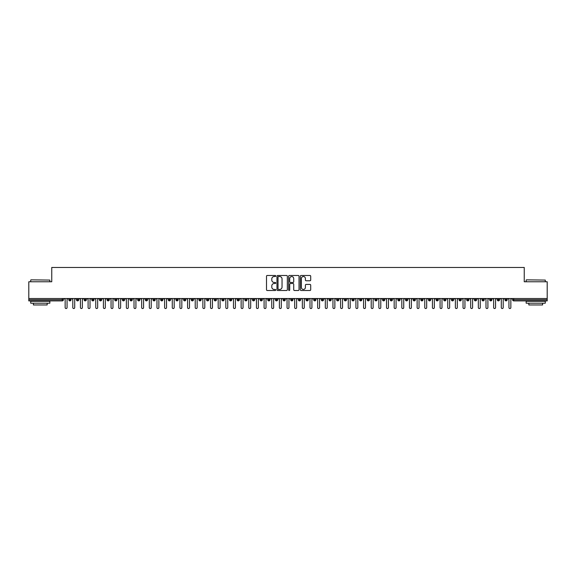 <?xml version="1.0" encoding="UTF-8"?>
<svg xmlns="http://www.w3.org/2000/svg" width="576" height="576" viewBox="0 0 576 576"><rect width="100%" height="100%" fill="white"/><g stroke="black" fill="none" stroke-linecap="round" stroke-linejoin="round"><path stroke-width="0.86" d="M275.76 276.005A0.526 0.526 0 0 0 275.234 275.479L267.25 275.479A0.749 0.749 0 0 0 266.501 276.228L266.501 289.75A0.749 0.749 0 0 0 267.25 290.498L275.234 290.498A0.526 0.526 0 0 0 275.76 289.973A0.526 0.526 0 0 0 275.234 289.447L274.198 289.447A2.405 2.405 0 0 1 271.793 287.042L271.793 285.919A2.405 2.405 0 0 1 274.198 283.514L275.234 283.514A0.526 0.526 0 0 0 275.76 282.989A0.526 0.526 0 0 0 275.234 282.463L274.198 282.463A2.405 2.405 0 0 1 271.793 280.058L271.793 278.935A2.405 2.405 0 0 1 274.198 276.53L275.234 276.53A0.526 0.526 0 0 0 275.76 276.005M309.953 280.771A0.749 0.749 0 0 0 310.702 280.022L310.702 276.228A0.749 0.749 0 0 0 309.953 275.479L301.09 275.479A0.749 0.749 0 0 0 300.334 276.228L300.334 289.75A0.749 0.749 0 0 0 301.09 290.498L309.953 290.498A0.749 0.749 0 0 0 310.702 289.75L310.702 285.163A0.749 0.749 0 0 0 309.953 284.414L306.158 284.414A0.749 0.749 0 0 0 305.402 285.163L305.402 287.438A2.009 2.009 0 0 1 303.394 289.447A2.009 2.009 0 0 1 301.385 287.438L301.385 278.539A2.009 2.009 0 0 1 303.394 276.53A2.009 2.009 0 0 1 305.402 278.539L305.402 280.022A0.749 0.749 0 0 0 306.158 280.771L309.953 280.771M28.8 298.519L547.2 298.519L547.2 281.765L524.246 281.765L524.246 267.458L51.754 267.458L51.754 281.765L28.8 281.765L28.8 299.743L62.258 299.743L62.258 298.519M287.345 276.228A0.749 0.749 0 0 0 286.589 275.479L277.733 275.479A0.749 0.749 0 0 0 276.977 276.228L276.977 289.75A0.749 0.749 0 0 0 277.733 290.498L286.589 290.498A0.749 0.749 0 0 0 287.345 289.75L287.345 276.228M289.411 275.479L298.267 275.479A0.749 0.749 0 0 1 299.023 276.228L299.023 289.75A0.749 0.749 0 0 1 298.267 290.498L294.48 290.498A0.749 0.749 0 0 1 293.724 289.75L293.724 284.263A0.749 0.749 0 0 0 292.975 283.514L290.462 283.514A0.749 0.749 0 0 0 289.706 284.263L289.706 289.973A0.526 0.526 0 0 1 289.181 290.498A0.526 0.526 0 0 1 288.655 289.973L288.655 276.228A0.749 0.749 0 0 1 289.411 275.479M63.403 299.743L62.258 299.743L62.258 300.895A1.145 1.145 0 0 0 63.403 299.743L63.403 298.519L63.403 299.743A1.145 1.145 0 0 1 62.258 300.895L28.8 300.895L28.8 299.743M547.2 298.519L547.2 300.895L513.742 300.895A1.145 1.145 0 0 1 512.597 299.743L512.597 298.519L512.597 299.743A1.145 1.145 0 0 0 513.742 300.895L513.742 299.743L547.2 299.743M69.948 298.519L69.948 300.895A1.145 1.145 0 0 1 68.796 299.743L68.796 298.519M71.057 298.519L71.057 299.743A1.145 1.145 0 0 1 69.948 300.895A1.145 1.145 0 0 0 71.057 299.743L68.796 299.743A1.145 1.145 0 0 0 69.948 300.895M77.602 298.519L77.602 300.895A1.145 1.145 0 0 1 76.45 299.743L76.45 298.519L76.45 299.743A1.145 1.145 0 0 0 77.602 300.895A1.145 1.145 0 0 0 78.71 299.743L78.71 298.519M85.248 298.519L85.248 300.895A1.145 1.145 0 0 1 84.103 299.743L84.103 298.519L84.103 299.743A1.145 1.145 0 0 0 85.248 300.895A1.145 1.145 0 0 0 86.357 299.743L86.357 298.519M92.902 298.519L92.902 300.895A1.145 1.145 0 0 1 91.757 299.743L91.757 298.519L91.757 299.743A1.145 1.145 0 0 0 92.902 300.895A1.145 1.145 0 0 0 94.01 299.743L94.01 298.519M100.555 298.519L100.555 300.895A1.145 1.145 0 0 1 99.403 299.743L99.403 298.519L99.403 299.743A1.145 1.145 0 0 0 100.555 300.895A1.145 1.145 0 0 0 101.664 299.743L101.664 298.519M108.202 298.519L108.202 300.895A1.145 1.145 0 0 1 107.057 299.743L107.057 298.519L107.057 299.743A1.145 1.145 0 0 0 108.202 300.895A1.145 1.145 0 0 0 109.318 299.743L109.318 298.519M115.855 298.519L115.855 300.895A1.145 1.145 0 0 1 114.71 299.743L114.71 298.519L114.71 299.743A1.145 1.145 0 0 0 115.855 300.895A1.145 1.145 0 0 0 116.964 299.743L116.964 298.519M123.509 298.519L123.509 300.895A1.145 1.145 0 0 1 122.364 299.743L122.364 298.519L122.364 299.743A1.145 1.145 0 0 0 123.509 300.895A1.145 1.145 0 0 0 124.618 299.743L124.618 298.519M131.162 298.519L131.162 300.895A1.145 1.145 0 0 1 130.01 299.743L130.01 298.519L130.01 299.743A1.145 1.145 0 0 0 131.162 300.895A1.145 1.145 0 0 0 132.271 299.743L132.271 298.519M138.809 298.519L138.809 300.895A1.145 1.145 0 0 1 137.664 299.743L137.664 298.519L137.664 299.743A1.145 1.145 0 0 0 138.809 300.895A1.145 1.145 0 0 0 139.925 299.743L139.925 298.519M146.462 298.519L146.462 300.895A1.145 1.145 0 0 1 145.318 299.743L145.318 298.519L145.318 299.743A1.145 1.145 0 0 0 146.462 300.895A1.145 1.145 0 0 0 147.571 299.743L147.571 298.519M154.116 298.519L154.116 300.895A1.145 1.145 0 0 1 152.964 299.743L152.964 298.519L152.964 299.743A1.145 1.145 0 0 0 154.116 300.895A1.145 1.145 0 0 0 155.225 299.743L155.225 298.519M161.77 298.519L161.77 300.895A1.145 1.145 0 0 1 160.618 299.743A1.145 1.145 0 0 0 161.77 300.895A1.145 1.145 0 0 1 160.618 299.743L160.618 298.519M162.878 298.519L162.878 299.743A1.145 1.145 0 0 1 161.77 300.895A1.145 1.145 0 0 0 162.878 299.743L160.618 299.743M169.416 300.895A1.145 1.145 0 0 1 168.271 299.743L168.271 298.519L168.271 299.743A1.145 1.145 0 0 0 169.416 300.895A1.145 1.145 0 0 0 170.525 299.743L170.525 298.519L170.525 299.743A1.145 1.145 0 0 1 169.416 300.895L169.416 299.743L170.525 299.743M177.07 298.519L177.07 300.895A1.145 1.145 0 0 1 175.925 299.743L175.925 298.519L175.925 299.743A1.145 1.145 0 0 0 177.07 300.895A1.145 1.145 0 0 0 178.178 299.743L178.178 298.519M184.723 298.519L184.723 300.895A1.145 1.145 0 0 1 183.571 299.743L183.571 298.519L183.571 299.743A1.145 1.145 0 0 0 184.723 300.895A1.145 1.145 0 0 0 185.832 299.743L185.832 298.519M192.377 298.519L192.377 299.743L191.225 299.743L191.225 298.519L191.225 299.743A1.145 1.145 0 0 0 192.377 300.895A1.145 1.145 0 0 0 193.486 299.743L193.486 298.519L193.486 299.743A1.145 1.145 0 0 1 192.377 300.895A1.145 1.145 0 0 1 191.225 299.743A1.145 1.145 0 0 0 192.377 300.895L192.377 299.743L193.486 299.743M200.023 298.519L200.023 300.895A1.145 1.145 0 0 1 198.878 299.743L198.878 298.519L198.878 299.743A1.145 1.145 0 0 0 200.023 300.895A1.145 1.145 0 0 0 201.132 299.743L201.132 298.519M207.677 298.519L207.677 300.895A1.145 1.145 0 0 1 206.532 299.743L206.532 298.519L206.532 299.743A1.145 1.145 0 0 0 207.677 300.895A1.145 1.145 0 0 0 208.786 299.743L208.786 298.519M215.33 298.519L215.33 300.895A1.145 1.145 0 0 1 214.178 299.743L214.178 298.519L214.178 299.743A1.145 1.145 0 0 0 215.33 300.895A1.145 1.145 0 0 0 216.439 299.743L216.439 298.519M222.977 298.519L222.977 300.895A1.145 1.145 0 0 1 221.832 299.743L221.832 298.519M224.093 298.519L224.093 299.743A1.145 1.145 0 0 1 222.977 300.895A1.145 1.145 0 0 0 224.093 299.743L221.832 299.743A1.145 1.145 0 0 0 222.977 300.895M230.63 298.519L230.63 300.895A1.145 1.145 0 0 1 229.486 299.743L229.486 298.519L229.486 299.743A1.145 1.145 0 0 0 230.63 300.895A1.145 1.145 0 0 0 231.739 299.743L231.739 298.519M238.284 298.519L238.284 300.895A1.145 1.145 0 0 1 237.132 299.743L237.132 298.519M239.393 298.519L239.393 299.743A1.145 1.145 0 0 1 238.284 300.895A1.145 1.145 0 0 0 239.393 299.743L237.132 299.743A1.145 1.145 0 0 0 238.284 300.895M245.938 298.519L245.938 300.895A1.145 1.145 0 0 1 244.786 299.743L244.786 298.519M247.046 298.519L247.046 299.743A1.145 1.145 0 0 1 245.938 300.895A1.145 1.145 0 0 0 247.046 299.743L244.786 299.743A1.145 1.145 0 0 0 245.938 300.895M253.584 298.519L253.584 300.895A1.145 1.145 0 0 1 252.439 299.743A1.145 1.145 0 0 0 253.584 300.895A1.145 1.145 0 0 1 252.439 299.743L252.439 298.519M254.693 298.519L254.693 299.743L254.693 298.519M261.238 298.519L261.238 300.895A1.145 1.145 0 0 1 260.093 299.743L260.093 298.519M262.346 298.519L262.346 299.743A1.145 1.145 0 0 1 261.238 300.895A1.145 1.145 0 0 0 262.346 299.743L260.093 299.743A1.145 1.145 0 0 0 261.238 300.895M268.891 298.519L268.891 300.895A1.145 1.145 0 0 1 267.739 299.743L267.739 298.519M270 298.519L270 299.743A1.145 1.145 0 0 1 268.891 300.895A1.145 1.145 0 0 0 270 299.743L267.739 299.743A1.145 1.145 0 0 0 268.891 300.895M276.545 298.519L276.545 300.895A1.145 1.145 0 0 1 275.393 299.743L275.393 298.519M277.654 298.519L277.654 299.743A1.145 1.145 0 0 1 276.545 300.895A1.145 1.145 0 0 0 277.654 299.743L275.393 299.743A1.145 1.145 0 0 0 276.545 300.895M284.191 298.519L284.191 300.895A1.145 1.145 0 0 1 283.046 299.743L283.046 298.519M285.3 298.519L285.3 299.743A1.145 1.145 0 0 1 284.191 300.895A1.145 1.145 0 0 0 285.3 299.743L283.046 299.743A1.145 1.145 0 0 0 284.191 300.895M291.845 298.519L291.845 300.895A1.145 1.145 0 0 1 290.7 299.743L290.7 298.519M292.954 298.519L292.954 299.743L292.954 298.519M299.498 298.519L299.498 300.895A1.145 1.145 0 0 1 298.346 299.743L298.346 298.519M300.607 298.519L300.607 299.743A1.145 1.145 0 0 1 299.498 300.895A1.145 1.145 0 0 0 300.607 299.743L298.346 299.743A1.145 1.145 0 0 0 299.498 300.895M307.145 298.519L307.145 300.895A1.145 1.145 0 0 1 306 299.743L306 298.519L306 299.743A1.145 1.145 0 0 0 307.145 300.895A1.145 1.145 0 0 0 308.261 299.743L308.261 298.519M314.798 298.519L314.798 300.895A1.145 1.145 0 0 1 313.654 299.743L313.654 298.519M315.907 298.519L315.907 299.743L315.907 298.519M322.452 298.519L322.452 300.895A1.145 1.145 0 0 1 321.307 299.743A1.145 1.145 0 0 0 322.452 300.895A1.145 1.145 0 0 1 321.307 299.743L321.307 298.519M323.561 298.519L323.561 299.743L323.561 298.519M330.106 298.519L330.106 300.895A1.145 1.145 0 0 1 328.954 299.743L328.954 298.519L328.954 299.743A1.145 1.145 0 0 0 330.106 300.895A1.145 1.145 0 0 0 331.214 299.743L331.214 298.519M337.752 298.519L337.752 300.895A1.145 1.145 0 0 1 336.607 299.743A1.145 1.145 0 0 0 337.752 300.895A1.145 1.145 0 0 1 336.607 299.743L336.607 298.519M338.868 298.519L338.868 299.743A1.145 1.145 0 0 1 337.752 300.895A1.145 1.145 0 0 0 338.868 299.743L336.607 299.743M345.406 298.519L345.406 300.895A1.145 1.145 0 0 1 344.261 299.743L344.261 298.519L344.261 299.743A1.145 1.145 0 0 0 345.406 300.895A1.145 1.145 0 0 0 346.514 299.743L346.514 298.519M353.059 298.519L353.059 300.895A1.145 1.145 0 0 1 351.907 299.743L351.907 298.519M354.168 298.519L354.168 299.743L354.168 298.519M360.713 298.519L360.713 300.895A1.145 1.145 0 0 1 359.561 299.743A1.145 1.145 0 0 0 360.713 300.895A1.145 1.145 0 0 1 359.561 299.743L359.561 298.519M361.822 298.519L361.822 299.743L361.822 298.519M368.359 298.519L368.359 300.895A1.145 1.145 0 0 1 367.214 299.743L367.214 298.519M369.468 298.519L369.468 299.743L369.468 298.519M376.013 298.519L376.013 300.895A1.145 1.145 0 0 1 374.868 299.743L374.868 298.519M377.122 298.519L377.122 299.743A1.145 1.145 0 0 1 376.013 300.895A1.145 1.145 0 0 0 377.122 299.743L374.868 299.743A1.145 1.145 0 0 0 376.013 300.895M383.666 298.519L383.666 300.895A1.145 1.145 0 0 1 382.514 299.743A1.145 1.145 0 0 0 383.666 300.895A1.145 1.145 0 0 1 382.514 299.743L382.514 298.519M384.775 298.519L384.775 299.743A1.145 1.145 0 0 1 383.666 300.895A1.145 1.145 0 0 0 384.775 299.743L382.514 299.743M391.32 298.519L391.32 300.895A1.145 1.145 0 0 1 390.168 299.743A1.145 1.145 0 0 0 391.32 300.895A1.145 1.145 0 0 1 390.168 299.743L390.168 298.519M392.429 298.519L392.429 299.743L392.429 298.519M398.966 298.519L398.966 300.895A1.145 1.145 0 0 1 397.822 299.743L397.822 298.519L397.822 299.743A1.145 1.145 0 0 0 398.966 300.895A1.145 1.145 0 0 0 400.075 299.743L400.075 298.519M406.62 298.519L406.62 300.895A1.145 1.145 0 0 1 405.475 299.743A1.145 1.145 0 0 0 406.62 300.895A1.145 1.145 0 0 1 405.475 299.743L405.475 298.519M407.729 298.519L407.729 299.743A1.145 1.145 0 0 1 406.62 300.895A1.145 1.145 0 0 0 407.729 299.743L405.475 299.743M414.274 298.519L414.274 300.895A1.145 1.145 0 0 1 413.122 299.743A1.145 1.145 0 0 0 414.274 300.895A1.145 1.145 0 0 1 413.122 299.743L413.122 298.519M415.382 298.519L415.382 299.743L415.382 298.519M421.92 298.519L421.92 300.895A1.145 1.145 0 0 1 420.775 299.743L420.775 298.519M423.036 298.519L423.036 299.743L423.036 298.519M429.574 298.519L429.574 300.895A1.145 1.145 0 0 1 428.429 299.743A1.145 1.145 0 0 0 429.574 300.895A1.145 1.145 0 0 1 428.429 299.743L428.429 298.519M430.682 298.519L430.682 299.743L430.682 298.519M437.227 298.519L437.227 300.895A1.145 1.145 0 0 1 436.075 299.743A1.145 1.145 0 0 0 437.227 300.895A1.145 1.145 0 0 1 436.075 299.743L436.075 298.519M438.336 298.519L438.336 299.743L438.336 298.519M444.881 298.519L444.881 300.895A1.145 1.145 0 0 1 443.729 299.743A1.145 1.145 0 0 0 444.881 300.895A1.145 1.145 0 0 1 443.729 299.743L443.729 298.519M445.99 298.519L445.99 299.743A1.145 1.145 0 0 1 444.881 300.895A1.145 1.145 0 0 0 445.99 299.743L443.729 299.743M452.527 298.519L452.527 300.895A1.145 1.145 0 0 1 451.382 299.743L451.382 298.519M453.636 298.519L453.636 299.743L453.636 298.519M460.181 298.519L460.181 300.895A1.145 1.145 0 0 1 459.036 299.743A1.145 1.145 0 0 0 460.181 300.895A1.145 1.145 0 0 1 459.036 299.743L459.036 298.519M461.29 298.519L461.29 299.743L461.29 298.519M467.834 298.519L467.834 300.895A1.145 1.145 0 0 1 466.682 299.743A1.145 1.145 0 0 0 467.834 300.895A1.145 1.145 0 0 1 466.682 299.743L466.682 298.519M468.943 298.519L468.943 299.743L468.943 298.519M475.488 298.519L475.488 300.895A1.145 1.145 0 0 1 474.336 299.743A1.145 1.145 0 0 0 475.488 300.895A1.145 1.145 0 0 1 474.336 299.743L474.336 298.519M476.597 298.519L476.597 299.743L476.597 298.519M483.134 298.519L483.134 300.895A1.145 1.145 0 0 1 481.99 299.743A1.145 1.145 0 0 0 483.134 300.895A1.145 1.145 0 0 1 481.99 299.743L481.99 298.519M484.243 298.519L484.243 299.743L484.243 298.519M490.788 298.519L490.788 300.895A1.145 1.145 0 0 1 489.643 299.743L489.643 298.519M491.897 298.519L491.897 299.743L491.897 298.519M498.442 298.519L498.442 300.895A1.145 1.145 0 0 1 497.29 299.743A1.145 1.145 0 0 0 498.442 300.895A1.145 1.145 0 0 1 497.29 299.743L497.29 298.519M499.55 298.519L499.55 299.743A1.145 1.145 0 0 1 498.442 300.895A1.145 1.145 0 0 0 499.55 299.743L497.29 299.743M506.088 298.519L506.088 300.895A1.145 1.145 0 0 1 504.943 299.743L504.943 298.519M507.204 298.519L507.204 299.743L507.204 298.519M169.416 298.519L169.416 299.743L168.271 299.743M253.584 300.895A1.145 1.145 0 0 0 254.693 299.743A1.145 1.145 0 0 1 253.584 300.895M291.845 300.895A1.145 1.145 0 0 0 292.954 299.743A1.145 1.145 0 0 1 291.845 300.895A1.145 1.145 0 0 1 290.7 299.743L292.954 299.743M314.798 300.895A1.145 1.145 0 0 0 315.907 299.743A1.145 1.145 0 0 1 314.798 300.895A1.145 1.145 0 0 1 313.654 299.743L315.907 299.743M322.452 300.895A1.145 1.145 0 0 0 323.561 299.743A1.145 1.145 0 0 1 322.452 300.895M353.059 300.895A1.145 1.145 0 0 0 354.168 299.743A1.145 1.145 0 0 1 353.059 300.895A1.145 1.145 0 0 1 351.907 299.743L354.168 299.743M360.713 300.895A1.145 1.145 0 0 0 361.822 299.743A1.145 1.145 0 0 1 360.713 300.895M368.359 300.895A1.145 1.145 0 0 0 369.468 299.743A1.145 1.145 0 0 1 368.359 300.895A1.145 1.145 0 0 1 367.214 299.743L369.468 299.743M391.32 300.895A1.145 1.145 0 0 0 392.429 299.743A1.145 1.145 0 0 1 391.32 300.895M414.274 300.895A1.145 1.145 0 0 0 415.382 299.743A1.145 1.145 0 0 1 414.274 300.895M421.92 300.895A1.145 1.145 0 0 0 423.036 299.743A1.145 1.145 0 0 1 421.92 300.895A1.145 1.145 0 0 1 420.775 299.743L423.036 299.743M429.574 300.895A1.145 1.145 0 0 0 430.682 299.743A1.145 1.145 0 0 1 429.574 300.895M437.227 300.895A1.145 1.145 0 0 0 438.336 299.743A1.145 1.145 0 0 1 437.227 300.895M452.527 300.895A1.145 1.145 0 0 0 453.636 299.743A1.145 1.145 0 0 1 452.527 300.895A1.145 1.145 0 0 1 451.382 299.743L453.636 299.743M460.181 300.895A1.145 1.145 0 0 0 461.29 299.743A1.145 1.145 0 0 1 460.181 300.895M467.834 300.895A1.145 1.145 0 0 0 468.943 299.743A1.145 1.145 0 0 1 467.834 300.895M475.488 300.895A1.145 1.145 0 0 0 476.597 299.743A1.145 1.145 0 0 1 475.488 300.895M483.134 300.895A1.145 1.145 0 0 0 484.243 299.743A1.145 1.145 0 0 1 483.134 300.895M490.788 300.895A1.145 1.145 0 0 0 491.897 299.743A1.145 1.145 0 0 1 490.788 300.895A1.145 1.145 0 0 1 489.643 299.743L491.897 299.743M506.088 300.895A1.145 1.145 0 0 0 507.204 299.743A1.145 1.145 0 0 1 506.088 300.895A1.145 1.145 0 0 1 504.943 299.743L507.204 299.743M278.554 276.53A0.526 0.526 0 0 0 278.028 277.056L278.028 288.922A0.526 0.526 0 0 0 278.554 289.447L279.648 289.447A2.405 2.405 0 0 0 282.046 287.042L282.046 278.935A2.405 2.405 0 0 0 279.648 276.53L278.554 276.53M293.724 278.575A2.009 2.009 0 0 0 291.715 276.566A2.009 2.009 0 0 0 289.706 278.575L289.706 281.714A0.749 0.749 0 0 0 290.462 282.463L292.975 282.463A0.749 0.749 0 0 0 293.724 281.714L293.724 278.575M64.188 298.519L65.146 299.477L65.146 307.591A0.958 0.958 0 0 0 66.103 308.542A0.958 0.958 0 0 0 67.061 307.591L67.061 299.477L68.011 298.519M71.842 298.519L72.799 299.477L72.799 307.591A0.958 0.958 0 0 0 73.757 308.542A0.958 0.958 0 0 0 74.707 307.591L74.707 299.477L75.665 298.519M79.495 298.519L80.446 299.477L80.446 307.591A0.958 0.958 0 0 0 81.403 308.542A0.958 0.958 0 0 0 82.361 307.591L82.361 299.477L83.318 298.519M87.142 298.519L88.099 299.477L88.099 307.591A0.958 0.958 0 0 0 89.057 308.542A0.958 0.958 0 0 0 90.014 307.591L90.014 299.477L90.972 298.519M94.795 298.519L95.753 299.477L95.753 307.591A0.958 0.958 0 0 0 96.71 308.542A0.958 0.958 0 0 0 97.668 307.591L97.668 299.477L98.618 298.519M30.946 279.85L49.846 280.08L30.946 279.85M40.277 303.192L30.715 303.192L30.715 301.277L49.846 301.277L49.846 303.192L40.277 303.192M47.167 303.192L47.167 304.949L33.394 304.949L33.394 303.192M526.385 279.85L545.285 280.08L526.385 279.85M535.723 303.192L526.154 303.192L526.154 301.277L545.285 301.277L545.285 303.192L535.723 303.192M542.606 303.192L542.606 304.949L528.833 304.949L528.833 303.192M102.449 298.519L103.406 299.477L103.406 307.591A0.958 0.958 0 0 0 104.357 308.542A0.958 0.958 0 0 0 105.314 307.591L105.314 299.477L106.272 298.519M110.102 298.519L111.053 299.477L111.053 307.591A0.958 0.958 0 0 0 112.01 308.542A0.958 0.958 0 0 0 112.968 307.591L112.968 299.477L113.926 298.519M117.749 298.519L118.706 299.477L118.706 307.591A0.958 0.958 0 0 0 119.664 308.542A0.958 0.958 0 0 0 120.622 307.591L120.622 299.477L121.579 298.519M125.402 298.519L126.36 299.477L126.36 307.591A0.958 0.958 0 0 0 127.318 308.542A0.958 0.958 0 0 0 128.268 307.591L128.268 299.477L129.226 298.519M133.056 298.519L134.014 299.477L134.014 307.591A0.958 0.958 0 0 0 134.964 308.542A0.958 0.958 0 0 0 135.922 307.591L135.922 299.477L136.879 298.519M140.702 298.519L141.66 299.477L141.66 307.591A0.958 0.958 0 0 0 142.618 308.542A0.958 0.958 0 0 0 143.575 307.591L143.575 299.477L144.533 298.519M148.356 298.519L149.314 299.477L149.314 307.591A0.958 0.958 0 0 0 150.271 308.542A0.958 0.958 0 0 0 151.229 307.591L151.229 299.477L152.186 298.519M156.01 298.519L156.967 299.477L156.967 307.591A0.958 0.958 0 0 0 157.925 308.542A0.958 0.958 0 0 0 158.875 307.591L158.875 299.477L159.833 298.519M163.663 298.519L164.614 299.477L164.614 307.591A0.958 0.958 0 0 0 165.571 308.542A0.958 0.958 0 0 0 166.529 307.591L166.529 299.477L167.486 298.519M171.31 298.519L172.267 299.477L172.267 307.591A0.958 0.958 0 0 0 173.225 308.542A0.958 0.958 0 0 0 174.182 307.591L174.182 299.477L175.14 298.519M178.963 298.519L179.921 299.477L179.921 307.591A0.958 0.958 0 0 0 180.878 308.542A0.958 0.958 0 0 0 181.836 307.591L181.836 299.477L182.786 298.519M186.617 298.519L187.574 299.477L187.574 307.591A0.958 0.958 0 0 0 188.532 308.542A0.958 0.958 0 0 0 189.482 307.591L189.482 299.477L190.44 298.519M194.27 298.519L195.221 299.477L195.221 307.591A0.958 0.958 0 0 0 196.178 308.542A0.958 0.958 0 0 0 197.136 307.591L197.136 299.477L198.094 298.519M201.917 298.519L202.874 299.477L202.874 307.591A0.958 0.958 0 0 0 203.832 308.542A0.958 0.958 0 0 0 204.79 307.591L204.79 299.477L205.747 298.519M209.57 298.519L210.528 299.477L210.528 307.591A0.958 0.958 0 0 0 211.486 308.542A0.958 0.958 0 0 0 212.443 307.591L212.443 299.477L213.394 298.519M217.224 298.519L218.182 299.477L218.182 307.591A0.958 0.958 0 0 0 219.132 308.542A0.958 0.958 0 0 0 220.09 307.591L220.09 299.477L221.047 298.519M224.87 298.519L225.828 299.477L225.828 307.591A0.958 0.958 0 0 0 226.786 308.542A0.958 0.958 0 0 0 227.743 307.591L227.743 299.477L228.701 298.519M232.524 298.519L233.482 299.477L233.482 307.591A0.958 0.958 0 0 0 234.439 308.542A0.958 0.958 0 0 0 235.397 307.591L235.397 299.477L236.354 298.519M240.178 298.519L241.135 299.477L241.135 307.591A0.958 0.958 0 0 0 242.093 308.542A0.958 0.958 0 0 0 243.043 307.591L243.043 299.477L244.001 298.519M247.831 298.519L248.789 299.477L248.789 307.591A0.958 0.958 0 0 0 249.739 308.542A0.958 0.958 0 0 0 250.697 307.591L250.697 299.477L251.654 298.519M255.478 298.519L256.435 299.477L256.435 307.591A0.958 0.958 0 0 0 257.393 308.542A0.958 0.958 0 0 0 258.35 307.591L258.35 299.477L259.308 298.519M263.131 298.519L264.089 299.477L264.089 307.591A0.958 0.958 0 0 0 265.046 308.542A0.958 0.958 0 0 0 266.004 307.591L266.004 299.477L266.954 298.519M270.785 298.519L271.742 299.477L271.742 307.591A0.958 0.958 0 0 0 272.7 308.542A0.958 0.958 0 0 0 273.65 307.591L273.65 299.477L274.608 298.519M278.438 298.519L279.389 299.477L279.389 307.591A0.958 0.958 0 0 0 280.346 308.542A0.958 0.958 0 0 0 281.304 307.591L281.304 299.477L282.262 298.519M286.085 298.519L287.042 299.477L287.042 307.591A0.958 0.958 0 0 0 288 308.542A0.958 0.958 0 0 0 288.958 307.591L288.958 299.477L289.915 298.519M293.738 298.519L294.696 299.477L294.696 307.591A0.958 0.958 0 0 0 295.654 308.542A0.958 0.958 0 0 0 296.611 307.591L296.611 299.477L297.562 298.519M301.392 298.519L302.35 299.477L302.35 307.591A0.958 0.958 0 0 0 303.3 308.542A0.958 0.958 0 0 0 304.258 307.591L304.258 299.477L305.215 298.519M309.046 298.519L309.996 299.477L309.996 307.591A0.958 0.958 0 0 0 310.954 308.542A0.958 0.958 0 0 0 311.911 307.591L311.911 299.477L312.869 298.519M316.692 298.519L317.65 299.477L317.65 307.591A0.958 0.958 0 0 0 318.607 308.542A0.958 0.958 0 0 0 319.565 307.591L319.565 299.477L320.522 298.519M324.346 298.519L325.303 299.477L325.303 307.591A0.958 0.958 0 0 0 326.261 308.542A0.958 0.958 0 0 0 327.211 307.591L327.211 299.477L328.169 298.519M331.999 298.519L332.957 299.477L332.957 307.591A0.958 0.958 0 0 0 333.907 308.542A0.958 0.958 0 0 0 334.865 307.591L334.865 299.477L335.822 298.519M339.646 298.519L340.603 299.477L340.603 307.591A0.958 0.958 0 0 0 341.561 308.542A0.958 0.958 0 0 0 342.518 307.591L342.518 299.477L343.476 298.519M347.299 298.519L348.257 299.477L348.257 307.591A0.958 0.958 0 0 0 349.214 308.542A0.958 0.958 0 0 0 350.172 307.591L350.172 299.477L351.13 298.519M354.953 298.519L355.91 299.477L355.91 307.591A0.958 0.958 0 0 0 356.868 308.542A0.958 0.958 0 0 0 357.818 307.591L357.818 299.477L358.776 298.519M362.606 298.519L363.557 299.477L363.557 307.591A0.958 0.958 0 0 0 364.514 308.542A0.958 0.958 0 0 0 365.472 307.591L365.472 299.477L366.43 298.519M370.253 298.519L371.21 299.477L371.21 307.591A0.958 0.958 0 0 0 372.168 308.542A0.958 0.958 0 0 0 373.126 307.591L373.126 299.477L374.083 298.519M377.906 298.519L378.864 299.477L378.864 307.591A0.958 0.958 0 0 0 379.822 308.542A0.958 0.958 0 0 0 380.779 307.591L380.779 299.477L381.73 298.519M385.56 298.519L386.518 299.477L386.518 307.591A0.958 0.958 0 0 0 387.468 308.542A0.958 0.958 0 0 0 388.426 307.591L388.426 299.477L389.383 298.519M393.214 298.519L394.164 299.477L394.164 307.591A0.958 0.958 0 0 0 395.122 308.542A0.958 0.958 0 0 0 396.079 307.591L396.079 299.477L397.037 298.519M400.86 298.519L401.818 299.477L401.818 307.591A0.958 0.958 0 0 0 402.775 308.542A0.958 0.958 0 0 0 403.733 307.591L403.733 299.477L404.69 298.519M408.514 298.519L409.471 299.477L409.471 307.591A0.958 0.958 0 0 0 410.429 308.542A0.958 0.958 0 0 0 411.386 307.591L411.386 299.477L412.337 298.519M416.167 298.519L417.125 299.477L417.125 307.591A0.958 0.958 0 0 0 418.075 308.542A0.958 0.958 0 0 0 419.033 307.591L419.033 299.477L419.99 298.519M423.814 298.519L424.771 299.477L424.771 307.591A0.958 0.958 0 0 0 425.729 308.542A0.958 0.958 0 0 0 426.686 307.591L426.686 299.477L427.644 298.519M431.467 298.519L432.425 299.477L432.425 307.591A0.958 0.958 0 0 0 433.382 308.542A0.958 0.958 0 0 0 434.34 307.591L434.34 299.477L435.298 298.519M439.121 298.519L440.078 299.477L440.078 307.591A0.958 0.958 0 0 0 441.036 308.542A0.958 0.958 0 0 0 441.986 307.591L441.986 299.477L442.944 298.519M446.774 298.519L447.732 299.477L447.732 307.591A0.958 0.958 0 0 0 448.682 308.542A0.958 0.958 0 0 0 449.64 307.591L449.64 299.477L450.598 298.519M454.421 298.519L455.378 299.477L455.378 307.591A0.958 0.958 0 0 0 456.336 308.542A0.958 0.958 0 0 0 457.294 307.591L457.294 299.477L458.251 298.519M462.074 298.519L463.032 299.477L463.032 307.591A0.958 0.958 0 0 0 463.99 308.542A0.958 0.958 0 0 0 464.947 307.591L464.947 299.477L465.898 298.519M469.728 298.519L470.686 299.477L470.686 307.591A0.958 0.958 0 0 0 471.643 308.542A0.958 0.958 0 0 0 472.594 307.591L472.594 299.477L473.551 298.519M477.382 298.519L478.332 299.477L478.332 307.591A0.958 0.958 0 0 0 479.29 308.542A0.958 0.958 0 0 0 480.247 307.591L480.247 299.477L481.205 298.519M485.028 298.519L485.986 299.477L485.986 307.591A0.958 0.958 0 0 0 486.943 308.542A0.958 0.958 0 0 0 487.901 307.591L487.901 299.477L488.858 298.519M492.682 298.519L493.639 299.477L493.639 307.591A0.958 0.958 0 0 0 494.597 308.542A0.958 0.958 0 0 0 495.554 307.591L495.554 299.477L496.505 298.519M500.335 298.519L501.293 299.477L501.293 307.591A0.958 0.958 0 0 0 502.243 308.542A0.958 0.958 0 0 0 503.201 307.591L503.201 299.477L504.158 298.519M507.989 298.519L508.939 299.477L508.939 307.591A0.958 0.958 0 0 0 509.897 308.542A0.958 0.958 0 0 0 510.854 307.591L510.854 299.477L511.812 298.519M513.742 298.519L513.742 299.743L512.597 299.743M76.45 299.743A1.145 1.145 0 0 0 77.602 300.895A1.145 1.145 0 0 0 78.71 299.743L76.45 299.743M84.103 299.743A1.145 1.145 0 0 0 85.248 300.895A1.145 1.145 0 0 0 86.357 299.743L84.103 299.743M91.757 299.743A1.145 1.145 0 0 0 92.902 300.895A1.145 1.145 0 0 0 94.01 299.743L91.757 299.743M99.403 299.743A1.145 1.145 0 0 0 100.555 300.895A1.145 1.145 0 0 0 101.664 299.743L99.403 299.743M107.057 299.743L109.318 299.743A1.145 1.145 0 0 1 108.202 300.895M114.71 299.743A1.145 1.145 0 0 0 115.855 300.895A1.145 1.145 0 0 0 116.964 299.743L114.71 299.743M122.364 299.743L124.618 299.743A1.145 1.145 0 0 1 123.509 300.895M130.01 299.743A1.145 1.145 0 0 0 131.162 300.895A1.145 1.145 0 0 0 132.271 299.743L130.01 299.743M137.664 299.743A1.145 1.145 0 0 0 138.809 300.895A1.145 1.145 0 0 0 139.925 299.743L137.664 299.743M145.318 299.743A1.145 1.145 0 0 0 146.462 300.895A1.145 1.145 0 0 0 147.571 299.743L145.318 299.743M152.964 299.743A1.145 1.145 0 0 0 154.116 300.895A1.145 1.145 0 0 0 155.225 299.743L152.964 299.743M175.925 299.743L178.178 299.743A1.145 1.145 0 0 1 177.07 300.895M183.571 299.743A1.145 1.145 0 0 0 184.723 300.895A1.145 1.145 0 0 0 185.832 299.743L183.571 299.743M198.878 299.743L201.132 299.743A1.145 1.145 0 0 1 200.023 300.895M206.532 299.743A1.145 1.145 0 0 0 207.677 300.895A1.145 1.145 0 0 0 208.786 299.743L206.532 299.743M214.178 299.743L216.439 299.743A1.145 1.145 0 0 1 215.33 300.895M229.486 299.743L231.739 299.743A1.145 1.145 0 0 1 230.63 300.895M252.439 299.743L254.693 299.743M306 299.743L308.261 299.743A1.145 1.145 0 0 1 307.145 300.895M321.307 299.743L323.561 299.743M328.954 299.743A1.145 1.145 0 0 0 330.106 300.895A1.145 1.145 0 0 0 331.214 299.743L328.954 299.743M344.261 299.743L346.514 299.743A1.145 1.145 0 0 1 345.406 300.895M359.561 299.743L361.822 299.743M390.168 299.743L392.429 299.743M397.822 299.743A1.145 1.145 0 0 0 398.966 300.895A1.145 1.145 0 0 0 400.075 299.743L397.822 299.743M413.122 299.743L415.382 299.743M428.429 299.743L430.682 299.743M436.075 299.743L438.336 299.743M459.036 299.743L461.29 299.743M466.682 299.743L468.943 299.743M474.336 299.743L476.597 299.743M481.99 299.743L484.243 299.743M30.715 281.765L30.715 280.08M35.071 301.277L35.071 300.895M45.482 301.277L45.482 300.895M49.846 281.765L49.846 280.08M526.154 281.765L526.154 280.08M530.518 301.277L530.518 300.895M540.929 301.277L540.929 300.895M545.285 281.765L545.285 280.08"/></g></svg>
